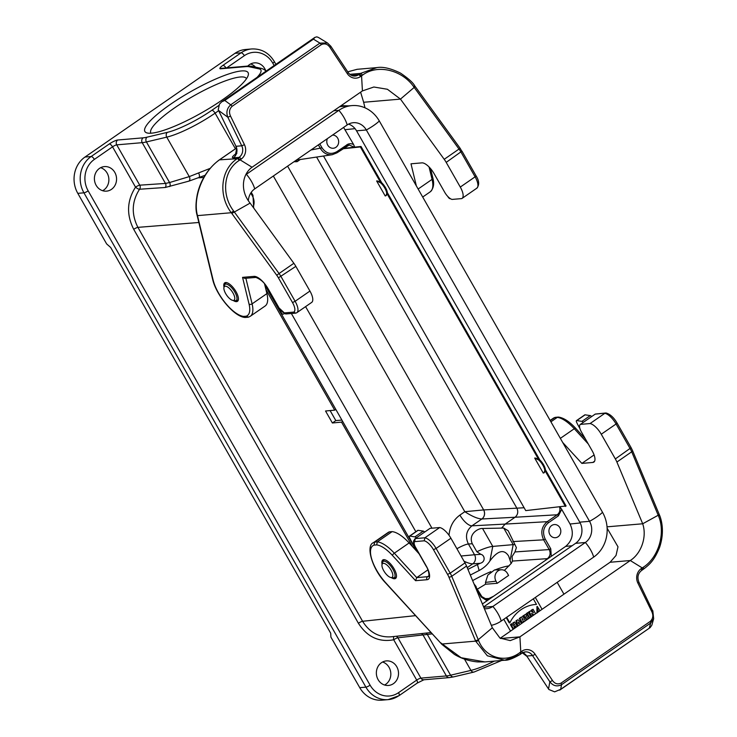 <?xml version="1.0" encoding="UTF-8"?>
<svg xmlns="http://www.w3.org/2000/svg" width="737" height="737" viewBox="0 0 737 737"><rect width="100%" height="100%" fill="white"/><g stroke="black" fill="none" stroke-linecap="round" stroke-linejoin="round"><path stroke-width="1.11" d="M323.506 156.041L525.739 510.603L566.08 505.987L545.417 469.755M559.77 506.641L561.695 509.341L558.416 515.854L548.439 522.754C543.335 527.139 542.257 532.584 545.205 539.088L550.769 548.835L551.276 556.343L482.403 603.971M572.105 545.73L565.638 546.403C572.64 540.396 574.114 532.934 570.069 524.016L561.695 509.341M319.794 143.89L322.023 147.805C326.067 153.554 330.987 154.853 336.791 151.693L348.113 144.074L350.582 143.623L353.52 144.369L343.599 127.427M353.52 144.369L354.718 147.142L361.019 146.479L381.748 182.813M539.816 459.934L387.349 192.633M544.689 560.894L547.407 558.646C550.244 556.214 550.843 553.183 549.203 549.572L543.639 539.825C540.368 532.602 541.566 526.55 547.232 521.676L557.209 514.776C559.632 512.851 560.424 510.271 559.595 507.056M343.313 148.432L354.423 147.216L349.145 145.042L347.007 145.852M481.583 596.344L481.712 596.38C481.832 597.716 483.546 598.748 486.862 599.476L493.652 596.196M504.366 570.42L511.367 563.243L512.436 561.069L512.077 556.564L514.942 551.949L549.203 549.572L550.769 548.835M497.217 583.308L496.019 581.198A7.508 6.753 -94.9 0 1 495.715 573.681A7.508 6.753 -94.9 0 1 501.427 569.765A7.508 6.753 -94.9 0 1 507.397 573.331L508.594 575.44L497.217 583.308L485.536 584.22L477.548 589.066M287.596 166.157L483.675 509.921A6.596 5.85 -93 0 1 481.851 518.995L471.929 525.831C466.208 530.704 465.029 536.757 468.4 543.98L474.545 554.749L480.837 554.316L476.857 551.737L472.316 543.768C467.783 533.606 479.105 527.959 482.551 528.484L503.73 528.07L508.162 530.714L516.397 547.637L514.942 551.949M481.685 596.509L486.853 599.476M480.837 554.316C484.762 555.118 485.932 561.806 480.146 563.308L477.429 564.542L479.142 570.512L470.317 575.053M474.011 583.907L476.157 586.634L475.586 587.232L475.043 586.366M501.547 528.125L505.177 524.081L547.232 521.676A1.317 0.516 55.3 0 1 548.439 522.754M300.116 159.607L297.14 161.67L293.952 161.762M297.14 161.67L296.274 160.159M332.323 154.696L296.348 160.104M336.791 151.693A1.317 0.516 55.3 0 1 336.966 152.826A1.317 0.516 55.3 0 1 336.864 152.863L332.295 154.696C327.302 155.203 323.359 153.158 320.457 148.542L318.366 144.876M485.536 584.22L485.499 582.377L487.839 575.09L494.555 569.941L501.427 569.765M412.6 546.734L341.526 422.126L332.378 422.983L325.542 410.997L334.69 410.15L265.937 289.604M467.931 569.36L477.429 564.542M517.328 626.413L516.029 620.711L517.945 619.743L521.833 623.299M513.109 629.334L510.409 624.607L511.607 623.769L513.21 625.52L514.546 624.598L512.943 622.848L514.712 621.973L517.273 626.45M513.063 625.271L513.965 624.644M515.642 627.583L514.794 626.1M535.136 604.506A36.224 32.557 -94.9 0 1 535.91 604.46L536.49 604.404L533.312 598.849M506.218 617.588L509.249 622.894L509.829 622.848A36.224 32.557 -94.9 0 1 535.421 604.478A36.224 32.557 -94.9 0 1 536.49 604.404M523.915 621.862L523.178 621.355M521.962 623.216L519.263 618.481L521.05 617.237A1.861 1.667 -94.9 0 1 522.082 616.97M526.909 619.789L525.039 616.501L523.519 617.21L522.828 616.012L526.504 613.82L527.185 615.017L526.236 615.671L528.107 618.96M526.476 620.084L524.606 616.805M529.267 618.159L526.568 613.433L527.766 612.594L528.337 612.548L530.898 617.035M531.368 616.703L528.669 611.968L530.797 610.853L533.45 612.779L531.911 610.079L531.34 610.125L533.063 609.287L535.615 613.764M532.418 612.032L531.34 610.125M533.579 615.183L532.086 614.105M539.935 610.78L538.627 608.486L538.047 608.532L536.849 609.361L537.706 610.862L537.116 611.268M538.627 608.486L537.43 609.315L538.277 610.807L537.402 611.286L538.111 607.583L536.923 606.56L536.951 612.843M348.767 105.87L341.12 105.649M334.69 410.15L335.805 409.376M341.526 422.126L342.631 421.361M265.91 71.24A12.317 11.073 85.1 0 0 254.403 62.866A12.317 11.073 85.1 0 0 247.816 66.072M222.427 99.827A59.402 11.903 150.3 0 1 147.179 132.982A59.402 11.903 150.3 0 1 190.588 91.72A59.402 11.903 150.3 0 1 248.203 75.358A59.402 11.903 150.3 0 1 222.427 99.827M257.047 77.367A40.48 8.116 -29.7 0 0 259.138 68.882L248.931 66.699A40.48 8.116 -29.7 0 0 246.158 66.606L220.685 68.79A7.038 1.41 150.3 0 1 222.942 65.363L241.1 52.806L234.956 53.331L84.976 157.055L91.13 156.53L109.288 143.964A7.038 1.41 -29.7 0 1 117.699 140.012L143.171 137.828A40.48 8.116 -29.7 0 0 147.041 137.165L167.373 132.347A40.48 8.116 -29.7 0 0 211.851 110.292L218.889 105.419M250.626 63.962A12.317 11.073 -94.9 0 1 255.499 67.131M234.956 53.331A26.403 23.731 -94.9 0 1 245.513 49.499L251.658 48.964A26.403 23.731 -94.9 0 0 241.1 52.806A3.519 1.373 55.3 0 1 244.352 55.671L226.683 67.887M398.717 695.783A26.403 23.731 -94.9 0 1 388.159 699.625L382.006 700.15A26.403 23.731 -94.9 0 1 359.757 687.676L330.913 637.118L330.701 633.212L110.688 247.494L106.635 243.91L77.8 193.352A26.403 23.731 -94.9 0 1 84.976 157.055M100.647 167.686A12.317 11.073 -94.9 0 1 108.744 177.847A12.317 11.073 -94.9 0 1 103.779 190.008A12.317 11.073 -94.9 0 1 102.627 190.699M246.49 78.721A55.008 11.018 -29.7 0 0 246.398 78.546A55.008 11.018 -29.7 0 0 193.158 96.234A55.008 11.018 -29.7 0 0 150.836 133.056A55.008 11.018 -29.7 0 0 150.938 133.213M327.412 138.62A6.596 5.933 85.1 0 0 327.827 145.309A6.596 5.933 85.1 0 0 333.29 148.248A6.596 5.933 85.1 0 0 335.934 147.289A6.596 5.933 85.1 0 0 338.394 139.827A6.596 5.933 85.1 0 0 332.534 135.074M111.462 189.354A12.317 11.073 85.1 0 0 115.958 175.056A12.317 11.073 85.1 0 0 104.433 166.59A12.317 11.073 85.1 0 0 94.447 179.81A12.317 11.073 85.1 0 0 106.533 191.141A12.317 11.073 85.1 0 0 111.462 189.354M381.453 662.701A12.317 11.073 85.1 0 0 376.957 676.99A12.317 11.073 85.1 0 0 388.491 685.456A12.317 11.073 85.1 0 0 398.468 672.236A12.317 11.073 85.1 0 0 386.381 660.905A12.317 11.073 85.1 0 0 381.453 662.701M205.135 175.268L189.004 181.099L165.3 187.474A3.519 3.16 86.1 0 0 165.466 183.439L142.213 142.665L116.741 144.857L139.744 185.171L165.466 183.439L169.565 182.536L189.271 176.613L210.073 168.405M382.604 662.01A12.317 11.073 -94.9 0 1 390.702 672.172A12.317 11.073 -94.9 0 1 385.727 684.332A12.317 11.073 -94.9 0 1 384.585 685.023M509.092 565.887A46.201 9.259 -29.7 0 0 494.997 569.931M490.833 571.636A46.201 9.259 -29.7 0 0 472.638 580.609M565.638 546.403L551.276 556.343M432.269 633.875L397.916 637.8L420.91 678.123L446.382 675.93L423.13 635.165A3.519 3.169 84 0 0 421.205 633.608M464.07 561.281C467.931 563.031 470.823 563.879 472.749 563.823L467.221 567.647M558.075 536.757A6.596 5.933 85.1 0 0 560.488 529.092A6.596 5.933 85.1 0 0 554.307 524.56A6.596 5.933 85.1 0 0 548.964 531.644A6.596 5.933 85.1 0 0 555.44 537.715A6.596 5.933 85.1 0 0 558.075 536.757M330.102 410.573L335.823 420.597L341.904 420.081M335.823 420.597L332.378 422.983M165.3 187.474L139.551 189.243C131.757 201.422 131.214 214.126 137.911 227.365L362.595 621.282C369.504 632.374 378.956 637.551 390.96 636.823L431.062 632.558M203.863 177.433L198.843 177.829A3.519 2.073 69.3 0 0 198.714 173.296M506.651 617.293L509.829 622.848M513.542 629.039L510.981 624.552L510.409 624.607M510.981 624.552L512.187 623.723M516.075 627.288L515.227 625.796L513.892 626.717L514.739 628.21M514.546 624.598L512.943 622.848M513.514 622.802L514.712 621.973M519.603 623.189L518.71 623.806L518.304 622L519.603 623.189L518.645 623.502M518.47 622.728L519.023 623.235M517.835 626.063L516.609 620.665L516.029 620.711M516.609 620.665L517.945 619.743M520.626 624.138L519.032 625.234M521.999 618.61L522.597 619.651A0.617 0.553 85.1 0 0 521.999 618.61A0.617 0.553 85.1 0 1 522.155 619.568M522.395 622.912L519.834 618.435L519.263 618.481M519.834 618.435L521.63 617.191A1.861 1.667 -94.9 0 1 524.071 619.513L525.702 620.618M522.828 620.747L523.592 622.083M524.237 621.632L522.874 620.701M524.09 617.155L522.828 616.012M523.408 615.957L526.504 613.82M529.7 617.864L527.139 613.377L526.568 613.433M527.139 613.377L528.337 612.548M531.801 616.408L529.249 611.922L528.669 611.968M529.249 611.922L530.797 610.853M533.901 614.953L531.635 613.313L532.952 615.616M531.911 610.079L533.063 609.287M538.277 610.807L537.706 610.862M537.43 609.315L536.849 609.361M537.494 606.505L536.969 612.834M316.615 157.092L516.867 508.171L483.619 509.921L464.807 511.699L273.335 176.023M558.416 515.854A1.317 0.516 55.3 0 0 557.209 514.776L515.071 517.245L505.177 524.081L471.929 525.831A13.202 5.15 55.3 0 1 459.906 515.089L464.807 511.699C471.91 516.296 477.585 518.728 481.823 518.995A6.596 5.822 86.5 0 0 483.619 509.921M472.316 543.768L468.4 543.98A13.202 2.644 -29.7 0 0 456.912 548.743M480.146 563.308L472.749 563.823A6.596 5.859 -94 0 0 474.545 554.749L461.058 556.011M479.142 570.512C483.868 567.941 487.452 564.772 489.875 560.995C497.761 550.401 504.025 548.779 508.677 556.131L511.119 563.556M476.857 551.737A30.807 6.172 150.3 0 1 492.767 546.403L513.182 544.643A30.807 6.172 150.3 0 1 514.675 544.625M491.321 625.326A32.566 29.268 85.1 0 0 501.197 621.061L593.681 557.098A32.566 29.268 85.1 0 0 602.544 512.326L379.325 120.997A17.605 3.528 150.3 0 1 366.326 129.979L356.542 130.827L579.752 522.155A15.403 13.846 85.1 0 1 575.569 543.335L483.629 606.919M484.366 608.67A15.403 13.846 85.1 0 0 486.715 608.698A15.403 13.846 85.1 0 0 492.869 606.459L585.353 542.496A15.403 13.846 85.1 0 0 589.545 521.317L366.326 129.979A15.403 13.846 -94.9 0 0 353.345 122.701A15.403 13.846 -94.9 0 0 347.191 124.94L254.707 188.902A15.403 13.846 85.1 0 0 248.36 200.676M264.786 284.878L416.7 551.212M291.382 313.511L415.852 531.718M305.588 306.629L431.965 528.199M245.992 174.337L246.37 174.3A32.566 29.268 85.1 0 0 245.799 174.706M254.707 188.902A17.605 6.863 55.3 0 0 246.37 174.3L338.854 110.338A32.566 29.268 -94.9 0 1 351.881 105.603A32.566 29.268 -94.9 0 1 379.325 120.997M348.537 124.12A15.403 13.846 -94.9 0 1 356.542 130.827M339.444 106.81A32.566 29.268 -94.9 0 1 342.088 106.441L351.881 105.603M383.747 570.742A8.365 3.261 -124.7 0 0 390.573 577.449A8.365 3.261 -124.7 0 0 390.085 568.577A8.365 3.261 -124.7 0 0 381.959 564.984A8.365 3.261 -124.7 0 0 383.747 570.742M225.688 293.63A8.365 3.261 -124.7 0 0 232.514 300.327A8.365 3.261 -124.7 0 0 232.017 291.456A8.365 3.261 -124.7 0 0 223.891 287.872A8.365 3.261 -124.7 0 0 225.688 293.63M385.184 195.931L376.635 180.952A8.798 3.427 55.3 0 1 384.29 187.216A8.798 3.427 55.3 0 1 385.985 195.674A8.798 3.427 55.3 0 1 385.184 195.931M543.243 473.043L534.703 458.073A8.798 3.427 55.3 0 1 542.358 464.338A8.798 3.427 55.3 0 1 544.053 472.795A8.798 3.427 55.3 0 1 543.243 473.043M565.426 506.439L544.873 470.409L545.444 470.022A8.798 3.427 55.3 0 0 539.548 459.685L538.987 460.091L386.805 193.287L386.013 195.655M386.805 193.287L387.376 192.91A8.798 3.427 55.3 0 0 381.48 182.564L380.918 182.969L360.365 146.939L342.816 148.782M376.635 180.952L380.918 182.969M544.873 470.409L544.053 472.795M534.703 458.073L538.987 460.091M360.365 146.939L361.019 146.479M416.359 185.927L410.988 163.807L421.886 162.868A13.202 5.15 55.3 0 1 434.065 173.61L444.743 192.339A8.798 3.427 -124.7 0 0 452.057 199.423L461.749 198.594A13.202 5.15 -124.7 0 0 462.035 198.428A13.202 5.15 -124.7 0 0 460.284 187.069L446.198 162.38A13.202 5.15 -124.7 0 0 444.208 159.303L400.467 99.108L363.645 102.268L364.99 107.814M238.051 158.077L237.157 158.695C220.354 169.768 218.29 195.83 231.289 212.726L231.823 213.444L250.119 203.099L293.86 263.284A13.202 5.15 55.3 0 1 295.85 266.361L309.936 291.06A13.202 5.15 55.3 0 1 311.677 302.41L296.873 312.654A13.202 5.15 -124.7 0 0 295.122 301.295L309.936 291.06M264.546 283.874L266.905 293.612A30.807 12.013 55.3 0 1 265.099 306.03L250.285 316.274A30.807 12.013 -124.7 0 0 252.1 303.856L245.882 278.273M233.343 300.558A11.221 4.376 -124.7 0 0 237.48 301.322A11.221 4.376 -124.7 0 0 235.379 290.627A11.221 4.376 -124.7 0 0 225.651 282.547A11.221 4.376 -124.7 0 0 224.721 282.861A11.221 4.376 -124.7 0 0 223.974 287.006M235.997 146.294L218.226 109.795L219.442 104.175L221.754 101.789L224.776 100.453L230.727 104.811C226.941 108.321 225.973 112.457 227.834 117.22L241.754 145.797L235.997 146.294A8.798 7.914 -94.9 0 1 233.307 157.865L239.083 157.359L238.069 158.059L240.096 159.846L239.193 160.436C223.302 170.385 221.247 194.872 233.583 210.948L279.047 273.528L293.86 263.284M236.153 153.563C232.367 156.327 231.427 157.764 233.316 157.856M231.823 213.444L276.753 275.269A11 4.293 55.3 0 1 278.411 277.84L292.497 302.538A11 4.293 55.3 0 1 293.768 312.101L284.252 312.921A6.596 2.57 55.3 0 1 278.872 307.633L268.194 288.904A15.403 6.007 -124.7 0 0 253.989 276.375L242.556 277.361L249.051 304.086A28.605 11.156 55.3 0 1 246.222 316.182L243.597 316.413A28.605 11.156 55.3 0 1 213.15 280.106L197.498 215.628C192.937 199.635 201.127 173.149 218.889 160.27A2.202 0.848 -124.6 0 0 218.696 160.334A2.202 0.848 -124.6 0 0 218.585 160.482M213.15 280.106A2.202 1.419 166.3 0 1 212.671 279.452L197.019 214.974A2.202 1.446 167 0 0 197.498 215.628L231.289 212.726L233.583 210.948M293.768 312.101L295.657 313.142L296.587 312.82A13.202 5.15 -124.7 0 0 296.873 312.654L296.338 312.958M284.252 312.921L286.048 313.944L295.684 313.142M242.556 277.361L244.813 278.365M246.222 316.182L248.47 317.131M243.597 316.413L245.412 317.435M197.774 216.844L197.332 216.208M239.193 160.436A2.202 0.884 55.1 0 0 237.157 158.695L219.497 159.846M351.632 75.46L352.774 75.238M318.31 37.394L316.79 36.85L314.856 37.412L313.428 39.153L319.932 43.114A2.202 0.857 55.3 0 1 321.286 44.662L232.081 106.358A2.202 0.857 55.3 0 0 230.727 104.811L319.932 43.114L327.477 42.967L318.32 37.384M218.502 110.393L227.834 117.22L230.534 116.114C228.802 112.3 229.318 109.048 232.081 106.358M250.119 203.099C239.682 190.468 242.307 174.098 252.063 167.244L240.096 159.846M252.063 167.244L362.42 90.918L361.563 75.837L359.536 74.059L358.523 74.75A8.798 7.914 -94.9 0 1 355.004 76.031C352.258 76.197 349.974 75.008 348.15 72.456A2.202 0.497 -33.5 0 1 347.274 73.58L329.946 47.371A2.202 0.497 -33.5 0 0 330.821 46.247L348.15 72.456M361.563 75.847L360.559 76.547A2.202 0.857 -124.7 0 0 358.523 74.75L352.756 75.248A8.798 7.914 -94.9 0 1 352.111 75.653M362.42 90.918L373.852 87.012L387.413 89.269L400.467 99.108L415.226 86.524M363.645 102.268L360.614 92.171M347.753 71.848L357.141 69.306L376.847 67.611L360.467 73.414L349.817 74.326M444.208 159.303L459.022 149.058L413.54 86.496L414.701 85.805C413.19 82.793 408.482 78.573 400.596 73.166C390.905 68.394 383 66.542 376.865 67.611L376.847 67.611M413.54 86.496C401.84 69.978 377.399 63.806 362.457 75.192L361.563 75.828M274.486 300.309A30.807 12.013 -124.7 0 0 281.276 312.746A2.202 0.857 -124.7 0 0 283.201 314.155L284.546 313.603M447.709 196.374A30.807 12.013 -124.7 0 0 448.28 197.249A2.202 0.857 -124.7 0 0 450.206 198.649L450.298 198.612M605.722 412.996L595.303 414.065L580.369 424.383A8.798 3.427 -124.7 0 0 580.286 424.438A8.798 3.427 -124.7 0 0 581.447 432.002L592.124 450.731A13.202 5.15 55.3 0 1 593.875 462.081A13.202 5.15 55.3 0 1 592.769 462.458L581.871 463.398L562.69 442.467M427.911 569.876L416.709 577.624L394.323 553.192A30.807 12.013 -124.7 0 0 377.326 541.861L374.589 542.1A30.807 12.013 -124.7 0 0 373.309 542.727L388.123 532.482A30.807 12.013 55.3 0 1 389.403 531.856L374.589 542.1L374.046 545.122L376.671 544.892A28.605 11.156 55.3 0 1 392.406 555.403L415.576 580.692L427.009 579.715A15.403 6.007 -124.7 0 0 426.262 566.025L415.576 547.305A6.596 2.57 55.3 0 1 414.71 541.631L424.226 540.811A11 4.293 55.3 0 1 433.476 549.691L447.562 574.39A11 4.293 55.3 0 1 448.851 576.988L475.651 641.135L487.341 655.783L504.716 660.223L519.963 654.52A2.202 0.884 55.1 0 0 520.165 654.438A2.202 0.884 55.1 0 0 519.898 652.577L520.773 651.941L520.884 653.876L522.072 653.12A2.202 0.857 55.3 0 1 521.888 653.175M376.671 544.892L377.326 541.861L392.13 531.626L389.403 531.856M392.13 531.626A30.807 12.013 55.3 0 1 409.127 542.948L419.086 553.819M429.855 528.484A8.798 3.427 55.3 0 1 429.929 528.42A8.798 3.427 55.3 0 1 430.012 528.365L415.207 538.609L414.71 541.631M439.703 527.535A13.202 5.15 55.3 0 1 450.915 538.222L436.101 548.457A13.202 5.15 -124.7 0 0 424.899 537.78L439.703 527.535L430.012 528.365M450.915 538.222L465.001 562.911A13.202 5.15 55.3 0 1 466.539 566.025L492.344 627.758L478.249 639.707A2.202 0.995 157.7 0 1 475.356 640.398M391.411 577.679A11.221 4.376 -124.7 0 0 394.617 578.757A11.221 4.376 -124.7 0 0 395.548 578.444A11.221 4.376 -124.7 0 0 392.766 566.725A11.221 4.376 -124.7 0 0 382.779 559.982A11.221 4.376 -124.7 0 0 382.033 564.118M590.061 423.554L604.865 413.31A13.202 5.15 55.3 0 1 616.077 423.987L601.263 434.231A13.202 5.15 -124.7 0 0 590.061 423.554L580.369 424.383M659.025 513.956A2.202 0.995 157.7 0 1 658.215 515.237L642.692 523.777L616.897 462.044A13.202 5.15 -124.7 0 0 615.349 458.93L601.263 434.231M500.23 638.242L610.098 562.257L616.04 555.44L617.993 546.808L607.131 528.189M558.158 417.078L555.081 417.391L550.235 420.624M550.908 421.813L557.292 417.391A30.807 12.013 55.3 0 1 574.289 428.722L588.292 443.996M594.096 454.941L581.871 463.398M659.329 514.693A2.202 0.995 157.7 0 1 658.51 515.983L631.701 451.799L616.897 462.044M652.577 610.715L638.896 582.193C637.072 577.375 637.938 573.478 641.522 570.512L642.526 569.812L642.24 567.923L643.161 567.324C658.942 557.393 665.658 532.501 658.51 515.983M616.777 422.918L617.026 422.983C613.912 417.621 610.31 414.305 606.238 413.024L595.174 414.139A8.798 3.427 55.3 0 0 595.091 414.194L580.286 424.438M558.563 417.087L554.565 417.63A30.807 12.013 55.3 0 0 553.284 418.257L550.124 420.44M560.664 689.325L554.648 691.85L548.899 689.51L526.752 656.041L532.519 655.543L549.848 681.762C553.072 685.926 556.96 686.912 561.511 684.728A2.202 0.857 -124.7 0 0 561.05 683.107L650.255 621.411A2.202 0.857 -124.7 0 1 650.707 623.041L653.655 618.776L651.849 625.197L650.172 627.574L560.664 689.325L561.511 684.728L650.707 623.041L649.306 628.016M653.655 618.767L652.825 610.77L651.803 611.646C653.544 615.469 653.028 618.721 650.255 621.411M607.039 526.835L642.692 523.777C647.169 536.914 641.227 553.561 630.282 560.525L642.24 567.923L641.227 568.614A11 9.885 85.1 0 0 637.883 583.078L651.803 611.646M610.098 562.257L630.282 560.525L519.917 636.851L520.773 651.932L521.787 651.222A11 9.885 -94.9 0 1 535.062 654.189L552.4 680.398A2.202 0.497 146.5 0 1 549.848 681.762L548.521 688.975M522.625 652.77A8.798 7.914 -94.9 0 1 526.752 656.041M504.67 660.223L484.964 661.918L461.122 657.717L440.772 642.867M466.539 566.025L451.735 576.27L478.553 640.435A2.202 0.995 157.7 0 1 475.651 641.135L441.859 644.037A2.202 0.709 -42.9 0 0 441.914 644.387L385.976 583.354C371.807 568.734 365.644 545.592 373.309 542.727M478.553 640.435C485.066 657.395 504.836 663.973 519.898 652.577M415.576 547.305L415.336 547.232C412.278 540.488 413.595 541.455 415.124 538.664A8.798 3.427 -124.7 0 1 415.207 538.609L424.899 537.78L424.226 540.811M415.336 547.241L426.014 565.961C429.367 570.696 429.229 577.458 428.713 576.306A13.202 5.15 55.3 0 1 427.607 576.684L416.709 577.624L415.576 580.692M440.846 643.208L385.93 583.022A28.605 11.156 55.3 0 1 374.046 545.122M500.653 638.5L519.917 636.851L510.234 640.61L499.953 638.067L492.344 627.758M585.114 414.82L576.785 420.578A2.202 0.857 -124.7 0 0 576.463 420.634L584.791 414.876A2.202 0.857 55.3 0 1 585.114 414.82L590.273 415.613A2.202 0.857 55.3 0 1 591.618 416.598M576.785 420.578L581.935 421.371A2.202 0.857 55.3 0 1 583.28 422.365M576.463 420.634A2.202 0.857 -124.7 0 0 576.564 422.172A30.807 12.013 55.3 0 0 579.881 428.418M418.109 530.318L409.772 536.085A2.202 0.857 -124.7 0 0 409.45 536.14L417.787 530.382A2.202 0.857 55.3 0 1 418.109 530.318L423.259 531.11A2.202 0.857 55.3 0 1 424.604 532.105M409.772 536.085L414.931 536.877A2.202 0.857 55.3 0 1 416.276 537.872M409.45 536.14A2.202 0.857 -124.7 0 0 409.56 537.669A30.807 12.013 55.3 0 0 416.995 550.143M570.069 524.016L580.185 522.957M355.05 128.653L345.146 129.684M481.851 518.995L515.071 517.245C517.871 514.813 518.47 511.791 516.867 508.171L524.108 507.747M346.768 144.793A1.317 0.516 55.3 0 1 346.943 145.926A1.317 0.516 55.3 0 1 346.841 145.963L337.03 152.752M483.923 598.684L489.783 598.499M547.407 558.646L512.436 561.069M545.205 539.088L543.639 539.825L512.943 541.584M310.968 149.998L322.023 147.805M485.499 582.377L496.019 581.198M198.833 222.491L137.911 227.365A3.519 0.709 -29.7 0 0 133.719 229.336C126.313 214.688 126.911 200.621 135.534 187.152L112.54 146.829L94.373 159.395A22.884 20.562 85.1 0 0 88.154 190.846L370.103 685.17A22.884 20.562 85.1 0 0 398.542 692.66L416.709 680.094L393.705 639.771C378.947 642.48 367.173 636.971 358.403 623.262L133.719 229.336M358.403 623.262A3.519 0.709 -29.7 0 1 362.595 621.282L415.557 615.644M542.073 609.306L535.32 597.467M503.786 619.273L510.538 631.112M218.649 110.697L215.103 113.157L235.416 148.773M274.146 65.547L272.791 63.152A22.884 20.562 85.1 0 0 244.352 55.671M449.036 535.292C449.763 526.596 453.393 519.861 459.906 515.089M265.633 71.194A44.008 8.816 150.3 0 1 265.725 71.369L265.633 71.194C265.458 70.282 264.113 69.361 261.589 68.44A3.519 3.363 102.1 0 0 259.138 68.882M359.757 687.676L365.902 687.142L83.944 192.827L77.8 193.352M189.004 181.099A3.519 2.865 74.9 0 0 189.271 176.613L166.755 137.137L146.414 141.946L169.565 182.536A3.519 2.884 71.6 0 1 169.694 186.572M253.15 207.263C254.606 203.394 254.357 199.626 252.404 195.959L250.755 193.066M211.851 110.292A3.519 1.373 -124.7 0 1 215.103 113.157A44.008 8.816 150.3 0 1 166.755 137.137A3.519 2.847 -103.3 0 1 167.373 132.347M147.041 137.165A3.519 2.847 -103.3 0 0 146.414 141.946A44.008 8.816 150.3 0 1 142.213 142.665A3.519 3.16 -94.9 0 1 143.171 137.828M425.875 633.111A3.519 2.81 81.5 0 1 427.432 634.621L450.583 675.212L470.925 670.403L464.476 659.09M487.065 600.747L481.15 596.979L475.586 587.232M501.648 660.481L474.066 672.043A3.519 2.847 -103.3 0 1 470.925 670.403A44.008 8.816 -29.7 0 0 494.38 661.107M453.725 676.852L449.349 677.598A3.519 3.16 -94.9 0 1 446.382 675.93A44.008 8.816 -29.7 0 0 450.583 675.212A3.519 2.847 -103.3 0 0 453.725 676.852L474.066 672.043M88.154 190.846A3.519 0.709 150.3 0 1 83.944 192.827A26.403 23.731 -94.9 0 1 91.13 156.53A3.519 1.373 -124.7 0 1 94.373 159.395M398.542 692.66A3.519 1.373 55.3 0 1 399.012 695.682L388.159 699.625A26.403 23.731 -94.9 0 1 365.902 687.142A3.519 0.709 150.3 0 0 370.103 685.17M246.158 66.606A3.519 3.16 85.1 0 1 247.558 66.09L222.095 68.274A3.519 3.16 85.1 0 0 220.685 68.79M222.942 65.363A3.519 1.373 55.3 0 1 226.01 67.942M251.658 48.964C261.349 48.568 268.894 52.76 274.311 61.539A3.519 0.709 150.3 0 1 272.791 63.152M247.558 66.09L251.372 66.247A3.519 3.363 102.1 0 0 248.931 66.699M109.288 143.964A3.519 1.373 -124.7 0 1 112.54 146.829A3.519 0.709 -29.7 0 1 116.741 144.857A3.519 3.16 -94.9 0 1 117.699 140.012M139.744 185.171A3.519 0.709 -29.7 0 0 135.534 187.152A3.519 1.069 35.6 0 0 139.551 189.243A3.519 3.16 86.1 0 0 139.744 185.171M449.349 677.598L423.876 679.781A3.519 3.16 -94.9 0 1 420.91 678.123A3.519 0.709 150.3 0 0 416.709 680.094A3.519 1.373 55.3 0 1 417.17 683.125L399.012 695.682M393.991 636.501A3.519 1.529 -103.8 0 0 393.705 639.771A3.519 0.709 -29.7 0 1 397.916 637.8A3.519 3.169 84 0 0 396.11 636.28M252.837 195.314L252.404 195.959M473.955 583.768L481.712 596.38L481.15 596.979M521.63 617.191L521.05 617.237M510.225 559.604L513.182 544.643L503.73 528.07M482.551 528.484L492.767 546.403L489.875 560.995M602.544 512.326A17.605 3.528 150.3 0 1 589.545 521.317L579.752 522.155M593.681 557.098A17.605 6.863 -124.7 0 0 585.353 542.496L575.569 543.335M501.197 621.061A17.605 6.863 -124.7 0 0 492.869 606.459L483.767 607.242M333.704 110.78L338.854 110.338A17.605 6.863 55.3 0 1 347.191 124.94M390.573 577.449L392.342 577.937A9.913 3.869 -124.7 0 0 391.762 567.416A9.913 3.869 -124.7 0 0 382.125 563.16L381.959 564.984M396.386 577.053L395.769 577.486A10.558 4.118 -124.7 0 0 396.478 576.481M384.944 559.807A10.558 4.118 -124.7 0 0 383.756 560.111L382.125 563.16M232.514 300.327L234.283 300.816A9.913 3.869 -124.7 0 0 233.693 290.295A9.913 3.869 -124.7 0 0 224.057 286.039L223.891 287.872M238.327 299.941L237.701 300.364A10.558 4.118 -124.7 0 0 238.41 299.36M226.876 282.686A10.558 4.118 -124.7 0 0 225.688 282.999L224.057 286.039M244.454 144.692L241.754 145.797A8.798 7.914 -94.9 0 1 239.083 157.359A2.202 0.857 55.3 0 1 241.11 159.155A11 9.885 85.1 0 0 244.454 144.692L230.534 116.114M266.905 293.612L252.1 303.856A2.202 1.419 -13.7 0 1 249.051 304.086M295.85 266.361L278.411 277.84M292.497 302.538L295.122 301.295L281.037 276.605A13.202 5.15 -124.7 0 0 279.047 273.528L276.753 275.269M278.872 307.633L267.946 288.849C265.062 283.192 261.027 279.378 255.85 277.416L244.785 278.365M253.989 276.375A2.202 1.981 85.1 0 0 255.822 277.416M219.792 159.643L236.439 148.128M359.564 74.041L360.467 73.414A2.202 0.829 -124.5 0 1 362.457 75.192M224.776 100.453L313.428 39.153M240.105 159.846L241.11 159.155M360.559 76.547A11 9.885 -94.9 0 1 347.274 73.58M329.946 47.371C327.569 43.99 324.685 43.087 321.286 44.662M429.054 166.958L432.066 179.386A30.807 12.013 55.3 0 1 430.261 191.804L422.697 197.037M430.555 168.607L432.831 177.939A2.202 1.419 -13.7 0 1 432.066 179.386L418.128 189.022M460.284 187.069L475.098 176.834A13.202 5.15 55.3 0 1 476.839 188.184L462.035 198.428M414.701 85.805L460.174 148.358L459.022 149.058A13.202 5.15 55.3 0 1 461.012 152.135L475.098 176.834L476.047 175.821L461.961 151.131L446.198 162.38M461.712 151.067L460.174 148.358M428.962 575.744L427.607 576.684A2.202 1.981 85.1 0 0 427.009 579.715M594.612 461.187L592.769 462.458M615.349 458.93L631.112 447.681L617.026 422.983L616.077 423.987L630.163 448.686A13.202 5.15 55.3 0 1 631.701 451.799A2.202 0.967 157.3 0 0 632.512 450.519L659.329 514.675C660.896 518.148 665.244 530.769 659.532 547.527C654.17 560.691 649.481 564.56 643.456 569.176L642.535 569.802M560.35 438.358L574.289 428.722A2.202 0.673 137.5 0 1 575.661 428.298C569.544 421.628 563.823 417.888 558.508 417.078M643.281 569.231A2.202 0.829 -124.5 0 0 643.465 569.167A2.202 0.829 -124.5 0 0 643.161 567.324M638.896 582.193L637.883 583.078M641.337 570.576A2.202 0.857 -124.7 0 0 641.531 570.502A2.202 0.857 -124.7 0 0 641.227 568.614M552.4 680.398C554.768 683.779 557.651 684.682 561.05 683.107M522.192 652.982A8.798 7.914 -94.9 0 1 525.407 651.904A8.798 7.914 -94.9 0 1 532.519 655.543A2.202 0.497 146.5 0 0 535.062 654.189M392.406 555.403A2.202 0.673 137.5 0 1 394.323 553.192L409.127 542.948M447.562 574.39L450.187 573.156L436.101 548.457L433.476 549.691M448.851 576.988A2.202 0.967 157.3 0 0 451.735 576.27A13.202 5.15 -124.7 0 0 450.187 573.156L465.001 562.911M429.929 528.42L415.124 538.664A8.798 3.427 -124.7 0 0 414.434 539.917M521.787 651.222A2.202 0.857 55.3 0 1 522.091 653.111L525.407 651.904M590.273 415.613L581.935 421.371M423.259 531.11L414.931 536.877M349.145 145.051L336.966 152.826L332.295 154.687M563.943 594.179L557.19 582.341M342.475 105.529L341.176 105.612M274.311 61.539L275.896 64.331M251.372 66.247L261.589 68.44M423.886 679.781L417.17 683.125M253.694 208.018L252.975 195.351L251.253 192.329M521.796 616.97L522.367 616.924M537.282 612.834L536.711 612.88M395.769 577.486L392.342 577.937M384.373 559.687L383.756 560.111M237.701 300.364L234.283 300.816M226.305 282.566L225.688 282.999M236.863 153.333L234.873 154.825C235.195 155.719 235.748 153.757 236.54 148.929L235.766 145.815M285.422 313.916L278.632 307.569M248.535 317.14L250.285 316.274M248.111 317.223L245.412 317.454M245.062 317.454C234.044 316.818 216.181 295.03 212.68 279.47M197.019 214.974C195.554 209.87 195.646 203.062 197.286 194.54C199.23 185.706 204.287 171.546 218.705 160.325L236.43 148.073M314.727 37.486L221.773 101.77M476.839 188.184C479.483 184.913 479.216 180.786 476.047 175.821M430.261 191.804C433.586 188.506 434.443 183.881 432.831 177.939M357.141 69.306L347.735 71.83M327.477 42.967L330.821 46.238M585.381 438.902L575.661 428.298M555.044 417.391L553.284 418.257M559.715 690.136L650.089 627.638M527.038 656.474L522.395 652.908M504.716 660.223C507.793 660.527 512.943 658.602 520.156 654.447L521.059 653.82M484.964 661.918L477.53 661.918C469.193 661.117 461.5 658.62 454.434 654.419L441.914 644.387M631.112 447.681L632.512 450.519"/></g></svg>
